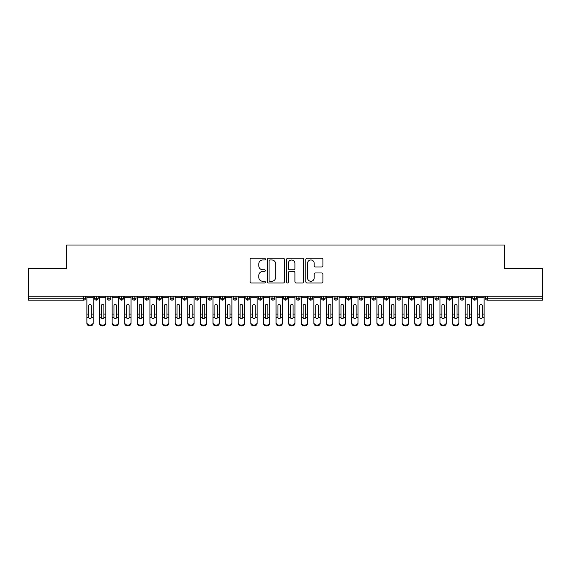 <?xml version="1.0" encoding="UTF-8"?>
<svg xmlns="http://www.w3.org/2000/svg" width="571" height="571" viewBox="0 0 571 571"><rect width="100%" height="100%" fill="white"/><g stroke="black" fill="none" stroke-linecap="round" stroke-linejoin="round"><path stroke-width="0.86" d="M265.322 259.106A0.864 0.864 0 0 0 264.459 258.242L251.304 258.242A1.235 1.235 0 0 0 250.069 259.477L250.069 281.76A1.235 1.235 0 0 0 251.304 282.995L264.459 282.995A0.864 0.864 0 0 0 265.322 282.131A0.864 0.864 0 0 0 264.459 281.267L262.753 281.267A3.961 3.961 0 0 1 258.791 277.306L258.791 275.443A3.961 3.961 0 0 1 262.753 271.482L264.459 271.482A0.864 0.864 0 0 0 265.322 270.618A0.864 0.864 0 0 0 264.459 269.755L262.753 269.755A3.961 3.961 0 0 1 258.791 265.793L258.791 263.938A3.961 3.961 0 0 1 262.753 259.976L264.459 259.976A0.864 0.864 0 0 0 265.322 259.106M321.673 266.964A1.235 1.235 0 0 0 322.915 265.729L322.915 259.477A1.235 1.235 0 0 0 321.673 258.242L307.07 258.242A1.235 1.235 0 0 0 305.835 259.477L305.835 281.76A1.235 1.235 0 0 0 307.07 282.995L321.673 282.995A1.235 1.235 0 0 0 322.915 281.76L322.915 274.208A1.235 1.235 0 0 0 321.673 272.974L315.428 272.974A1.235 1.235 0 0 0 314.186 274.208L314.186 277.956A3.312 3.312 0 0 1 310.874 281.267A3.312 3.312 0 0 1 307.562 277.956L307.562 263.288A3.312 3.312 0 0 1 310.874 259.976A3.312 3.312 0 0 1 314.186 263.288L314.186 265.729A1.235 1.235 0 0 0 315.428 266.964L321.673 266.964M28.55 296.221L542.45 296.221L542.45 268.598L504.614 268.598L504.614 245.016L66.386 245.016L66.386 268.598L28.55 268.598L28.55 298.24L83.694 298.24L83.694 296.221M284.415 259.477A1.235 1.235 0 0 0 283.18 258.242L268.57 258.242A1.235 1.235 0 0 0 267.335 259.477L267.335 281.76A1.235 1.235 0 0 0 268.57 282.995L283.18 282.995A1.235 1.235 0 0 0 284.415 281.76L284.415 259.477M287.82 258.242L302.43 258.242A1.235 1.235 0 0 1 303.665 259.477L303.665 281.76A1.235 1.235 0 0 1 302.43 282.995L296.178 282.995A1.235 1.235 0 0 1 294.936 281.76L294.936 272.724A1.235 1.235 0 0 0 293.701 271.482L289.554 271.482A1.235 1.235 0 0 0 288.319 272.724L288.319 282.131A0.864 0.864 0 0 1 287.449 282.995A0.864 0.864 0 0 1 286.585 282.131L286.585 259.477A1.235 1.235 0 0 1 287.82 258.242M85.586 298.24L83.694 298.24L83.694 300.132A1.891 1.891 0 0 0 85.586 298.24L85.586 296.221L85.586 298.24A1.891 1.891 0 0 1 83.694 300.132L28.55 300.132L28.55 298.24M542.45 296.221L542.45 300.132L487.306 300.132A1.891 1.891 0 0 1 485.414 298.24L485.414 296.221L485.414 298.24A1.891 1.891 0 0 0 487.306 300.132L487.306 298.24L542.45 298.24M96.363 296.221L96.363 300.132A1.891 1.891 0 0 1 94.472 298.24L94.472 296.221L94.472 298.24A1.891 1.891 0 0 0 96.363 300.132A1.891 1.891 0 0 0 98.198 298.24L98.198 296.221M108.975 296.221L108.975 300.132A1.891 1.891 0 0 1 107.084 298.24L107.084 296.221L107.084 298.24A1.891 1.891 0 0 0 108.975 300.132A1.891 1.891 0 0 0 110.803 298.24L110.803 296.221M121.587 296.221L121.587 300.132A1.891 1.891 0 0 1 119.696 298.24L119.696 296.221L119.696 298.24A1.891 1.891 0 0 0 121.587 300.132A1.891 1.891 0 0 0 123.415 298.24L123.415 296.221M134.199 296.221L134.199 300.132A1.891 1.891 0 0 1 132.308 298.24L132.308 296.221L132.308 298.24A1.891 1.891 0 0 0 134.199 300.132A1.891 1.891 0 0 0 136.026 298.24L136.026 296.221M146.811 296.221L146.811 300.132A1.891 1.891 0 0 1 144.92 298.24L144.92 296.221L144.92 298.24A1.891 1.891 0 0 0 146.811 300.132A1.891 1.891 0 0 0 148.638 298.24L148.638 296.221M159.423 296.221L159.423 300.132A1.891 1.891 0 0 1 157.532 298.24L157.532 296.221L157.532 298.24A1.891 1.891 0 0 0 159.423 300.132A1.891 1.891 0 0 0 161.25 298.24L161.25 296.221M172.035 296.221L172.035 300.132A1.891 1.891 0 0 1 170.144 298.24L170.144 296.221L170.144 298.24A1.891 1.891 0 0 0 172.035 300.132A1.891 1.891 0 0 0 173.862 298.24L173.862 296.221M184.64 296.221L184.64 300.132A1.891 1.891 0 0 1 182.749 298.24L182.749 296.221L182.749 298.24A1.891 1.891 0 0 0 184.64 300.132A1.891 1.891 0 0 0 186.474 298.24L186.474 296.221M197.252 296.221L197.252 300.132A1.891 1.891 0 0 1 195.361 298.24A1.891 1.891 0 0 0 197.252 300.132A1.891 1.891 0 0 1 195.361 298.24L195.361 296.221M199.086 296.221L199.086 298.24A1.891 1.891 0 0 1 197.252 300.132A1.891 1.891 0 0 0 199.086 298.24L195.361 298.24M209.864 296.221L209.864 300.132A1.891 1.891 0 0 1 207.972 298.24L207.972 296.221L207.972 298.24A1.891 1.891 0 0 0 209.864 300.132A1.891 1.891 0 0 0 211.691 298.24L211.691 296.221M222.476 296.221L222.476 300.132A1.891 1.891 0 0 1 220.584 298.24L220.584 296.221L220.584 298.24A1.891 1.891 0 0 0 222.476 300.132A1.891 1.891 0 0 0 224.303 298.24L224.303 296.221M235.088 296.221L235.088 300.132A1.891 1.891 0 0 1 233.196 298.24L233.196 296.221L233.196 298.24A1.891 1.891 0 0 0 235.088 300.132A1.891 1.891 0 0 0 236.915 298.24L236.915 296.221M247.7 296.221L247.7 300.132A1.891 1.891 0 0 1 245.808 298.24A1.891 1.891 0 0 0 247.7 300.132A1.891 1.891 0 0 1 245.808 298.24L245.808 296.221M249.527 296.221L249.527 298.24A1.891 1.891 0 0 1 247.7 300.132A1.891 1.891 0 0 0 249.527 298.24L245.808 298.24M260.312 300.132A1.891 1.891 0 0 1 258.42 298.24L258.42 296.221L258.42 298.24A1.891 1.891 0 0 0 260.312 300.132A1.891 1.891 0 0 0 262.139 298.24L262.139 296.221L262.139 298.24A1.891 1.891 0 0 1 260.312 300.132L260.312 298.24L262.139 298.24M272.924 296.221L272.924 300.132A1.891 1.891 0 0 1 271.032 298.24L271.032 296.221L271.032 298.24A1.891 1.891 0 0 0 272.924 300.132A1.891 1.891 0 0 0 274.751 298.24L274.751 296.221M285.529 296.221L285.529 300.132A1.891 1.891 0 0 1 283.637 298.24L283.637 296.221L283.637 298.24A1.891 1.891 0 0 0 285.529 300.132A1.891 1.891 0 0 0 287.363 298.24L287.363 296.221M298.141 296.221L298.141 298.24L296.249 298.24L296.249 296.221L296.249 298.24A1.891 1.891 0 0 0 298.141 300.132A1.891 1.891 0 0 0 299.968 298.24L299.968 296.221L299.968 298.24A1.891 1.891 0 0 1 298.141 300.132A1.891 1.891 0 0 1 296.249 298.24A1.891 1.891 0 0 0 298.141 300.132L298.141 298.24L299.968 298.24M310.752 296.221L310.752 300.132A1.891 1.891 0 0 1 308.861 298.24L308.861 296.221L308.861 298.24A1.891 1.891 0 0 0 310.752 300.132A1.891 1.891 0 0 0 312.58 298.24L312.58 296.221M323.364 296.221L323.364 300.132A1.891 1.891 0 0 1 321.473 298.24L321.473 296.221L321.473 298.24A1.891 1.891 0 0 0 323.364 300.132A1.891 1.891 0 0 0 325.192 298.24L325.192 296.221M335.976 296.221L335.976 300.132A1.891 1.891 0 0 1 334.085 298.24L334.085 296.221L334.085 298.24A1.891 1.891 0 0 0 335.976 300.132A1.891 1.891 0 0 0 337.804 298.24L337.804 296.221M348.588 296.221L348.588 300.132A1.891 1.891 0 0 1 346.697 298.24L346.697 296.221M350.416 296.221L350.416 298.24A1.891 1.891 0 0 1 348.588 300.132A1.891 1.891 0 0 0 350.416 298.24L346.697 298.24A1.891 1.891 0 0 0 348.588 300.132M361.2 296.221L361.2 300.132A1.891 1.891 0 0 1 359.309 298.24L359.309 296.221L359.309 298.24A1.891 1.891 0 0 0 361.2 300.132A1.891 1.891 0 0 0 363.028 298.24L363.028 296.221M373.812 296.221L373.812 300.132A1.891 1.891 0 0 1 371.914 298.24L371.914 296.221M375.639 296.221L375.639 298.24A1.891 1.891 0 0 1 373.812 300.132A1.891 1.891 0 0 0 375.639 298.24L371.914 298.24A1.891 1.891 0 0 0 373.812 300.132M386.417 296.221L386.417 300.132A1.891 1.891 0 0 1 384.526 298.24L384.526 296.221M388.251 296.221L388.251 298.24A1.891 1.891 0 0 1 386.417 300.132A1.891 1.891 0 0 0 388.251 298.24L384.526 298.24A1.891 1.891 0 0 0 386.417 300.132M399.029 296.221L399.029 300.132A1.891 1.891 0 0 1 397.138 298.24A1.891 1.891 0 0 0 399.029 300.132A1.891 1.891 0 0 1 397.138 298.24L397.138 296.221M400.856 296.221L400.856 298.24L400.856 296.221M411.641 296.221L411.641 300.132A1.891 1.891 0 0 1 409.75 298.24L409.75 296.221M413.468 296.221L413.468 298.24A1.891 1.891 0 0 1 411.641 300.132A1.891 1.891 0 0 0 413.468 298.24L409.75 298.24A1.891 1.891 0 0 0 411.641 300.132M424.253 296.221L424.253 300.132A1.891 1.891 0 0 1 422.362 298.24L422.362 296.221M426.08 296.221L426.08 298.24A1.891 1.891 0 0 1 424.253 300.132A1.891 1.891 0 0 0 426.08 298.24L422.362 298.24A1.891 1.891 0 0 0 424.253 300.132M436.865 296.221L436.865 300.132A1.891 1.891 0 0 1 434.974 298.24L434.974 296.221M438.692 296.221L438.692 298.24A1.891 1.891 0 0 1 436.865 300.132A1.891 1.891 0 0 0 438.692 298.24L434.974 298.24A1.891 1.891 0 0 0 436.865 300.132M449.477 296.221L449.477 300.132A1.891 1.891 0 0 1 447.585 298.24L447.585 296.221M451.304 296.221L451.304 298.24A1.891 1.891 0 0 1 449.477 300.132A1.891 1.891 0 0 0 451.304 298.24L447.585 298.24A1.891 1.891 0 0 0 449.477 300.132M462.089 296.221L462.089 300.132A1.891 1.891 0 0 1 460.197 298.24L460.197 296.221M463.916 296.221L463.916 298.24L463.916 296.221M474.694 296.221L474.694 300.132A1.891 1.891 0 0 1 472.802 298.24L472.802 296.221M476.528 296.221L476.528 298.24A1.891 1.891 0 0 1 474.694 300.132A1.891 1.891 0 0 0 476.528 298.24L472.802 298.24A1.891 1.891 0 0 0 474.694 300.132M260.312 296.221L260.312 298.24L258.42 298.24M399.029 300.132A1.891 1.891 0 0 0 400.856 298.24A1.891 1.891 0 0 1 399.029 300.132M462.089 300.132A1.891 1.891 0 0 0 463.916 298.24A1.891 1.891 0 0 1 462.089 300.132A1.891 1.891 0 0 1 460.197 298.24L463.916 298.24M269.933 259.976A0.864 0.864 0 0 0 269.069 260.84L269.069 280.397A0.864 0.864 0 0 0 269.933 281.267L271.732 281.267A3.961 3.961 0 0 0 275.693 277.306L275.693 263.938A3.961 3.961 0 0 0 271.732 259.976L269.933 259.976M294.936 263.345A3.312 3.312 0 0 0 291.624 260.033A3.312 3.312 0 0 0 288.319 263.345L288.319 268.513A1.235 1.235 0 0 0 289.554 269.755L293.701 269.755A1.235 1.235 0 0 0 294.936 268.513L294.936 263.345M91.289 313.679L91.289 305.663A1.263 1.221 -0 0 0 90.025 304.443A1.263 1.221 0 0 1 91.289 305.663L91.289 317.647A1.263 1.085 180 0 1 88.769 317.647L88.769 314.086L86.878 314.086L86.878 322.437A3.155 2.712 -0 0 0 90.025 325.142A3.155 2.712 -0 0 0 93.18 322.437L93.18 318.482M93.18 323.272A3.155 2.712 180 0 1 90.025 325.984A3.155 2.712 180 0 1 86.878 323.272L86.878 322.437M88.769 314.086L88.769 305.663A1.263 1.221 0 0 1 90.025 304.443M93.18 296.221L93.18 322.437M86.878 296.221L86.878 314.086M103.901 313.679L103.901 305.663A1.263 1.221 -0 0 0 102.637 304.443A1.263 1.221 0 0 1 103.901 305.663L103.893 317.647A1.263 1.085 180 0 1 101.381 317.647L101.381 314.086L99.49 314.086L99.49 322.437A3.155 2.712 -0 0 0 102.637 325.142A3.155 2.712 -0 0 0 105.792 322.437L105.792 318.482M116.513 313.679L116.513 305.663A1.263 1.221 -0 0 0 115.249 304.443A1.263 1.221 0 0 1 116.513 305.663L116.505 317.647A1.263 1.085 180 0 1 113.993 317.647L113.993 314.086L112.102 314.086L112.102 322.437A3.155 2.712 -0 0 0 115.249 325.142A3.155 2.712 -0 0 0 118.404 322.437L118.404 318.482M129.125 313.679L129.125 305.663A1.263 1.221 -0 0 0 127.861 304.443A1.263 1.221 0 0 1 129.125 305.663L129.117 317.647A1.263 1.085 180 0 1 126.605 317.647L126.598 314.086L124.706 314.086L124.706 322.437A3.155 2.712 -0 0 0 127.861 325.142A3.155 2.712 -0 0 0 131.016 322.437L131.016 318.482M141.736 313.679L141.736 305.663A1.263 1.221 -0 0 0 140.473 304.443A1.263 1.221 0 0 1 141.736 305.663L141.729 317.647A1.263 1.085 180 0 1 139.217 317.647L139.21 314.086L137.318 314.086L137.318 322.437A3.155 2.712 -0 0 0 140.473 325.142A3.155 2.712 -0 0 0 143.628 322.437L143.628 318.482M105.792 323.272A3.155 2.712 180 0 1 102.637 325.984A3.155 2.712 180 0 1 99.49 323.272L99.49 322.437M101.381 314.086L101.381 305.663A1.263 1.221 0 0 1 102.637 304.443M105.792 296.221L105.792 322.437M99.49 296.221L99.49 314.086M118.404 323.272A3.155 2.712 180 0 1 115.249 325.984A3.155 2.712 180 0 1 112.102 323.272L112.102 322.437M113.993 314.086L113.993 305.663A1.263 1.221 0 0 1 115.249 304.443M118.404 296.221L118.404 322.437M112.102 296.221L112.102 314.086M131.016 323.272A3.155 2.712 180 0 1 127.861 325.984A3.155 2.712 180 0 1 124.706 323.272L124.706 322.437M126.598 314.086L126.598 305.663A1.263 1.221 0 0 1 127.861 304.443M131.016 296.221L131.016 322.437M124.706 296.221L124.706 314.086M143.628 323.272A3.155 2.712 180 0 1 140.473 325.984A3.155 2.712 180 0 1 137.318 323.272L137.318 322.437M139.21 314.086L139.21 305.663A1.263 1.221 0 0 1 140.473 304.443M143.628 296.221L143.628 322.437M137.318 296.221L137.318 314.086M154.348 313.679L154.348 305.663A1.263 1.221 -0 0 0 153.085 304.443A1.263 1.221 0 0 1 154.348 305.663L154.341 317.647A1.263 1.085 180 0 1 151.829 317.647L151.822 314.086L149.93 314.086L149.93 322.437A3.155 2.712 -0 0 0 153.085 325.142A3.155 2.712 -0 0 0 156.24 322.437L156.24 318.482M156.24 323.272A3.155 2.712 180 0 1 153.085 325.984A3.155 2.712 180 0 1 149.93 323.272L149.93 322.437M151.822 314.086L151.822 305.663A1.263 1.221 0 0 1 153.085 304.443M156.24 296.221L156.24 322.437M149.93 296.221L149.93 314.086M166.953 313.679L166.953 305.663A1.263 1.221 -0 0 0 165.697 304.443A1.263 1.221 0 0 1 166.953 305.663L166.953 317.647A1.263 1.085 180 0 1 164.441 317.647L164.434 314.086L162.542 314.086L162.542 322.437A3.155 2.712 -0 0 0 165.697 325.142A3.155 2.712 -0 0 0 168.845 322.437L168.845 318.482M179.565 313.679L179.565 305.663A1.263 1.221 -0 0 0 178.309 304.443A1.263 1.221 0 0 1 179.565 305.663L179.565 317.647A1.263 1.085 180 0 1 177.053 317.647L177.046 314.086L175.154 314.086L175.154 322.437A3.155 2.712 -0 0 0 178.309 325.142A3.155 2.712 -0 0 0 181.457 322.437L181.457 318.482M192.177 313.679L192.177 305.663A1.263 1.221 -0 0 0 190.914 304.443A1.263 1.221 0 0 1 192.177 305.663L192.177 317.647A1.263 1.085 180 0 1 189.658 317.647L189.658 314.086L187.766 314.086L187.766 322.437A3.155 2.712 -0 0 0 190.914 325.142A3.155 2.712 -0 0 0 194.069 322.437L194.069 318.482M204.789 313.679L204.789 305.663A1.263 1.221 -0 0 0 203.526 304.443A1.263 1.221 0 0 1 204.789 305.663L204.782 317.647A1.263 1.085 180 0 1 202.27 317.647L202.27 314.086L200.378 314.086L200.378 322.437A3.155 2.712 -0 0 0 203.526 325.142A3.155 2.712 -0 0 0 206.681 322.437L206.681 318.482M168.845 323.272A3.155 2.712 180 0 1 165.697 325.984A3.155 2.712 180 0 1 162.542 323.272L162.542 322.437M164.434 314.086L164.434 305.663A1.263 1.221 0 0 1 165.697 304.443M168.845 296.221L168.845 322.437M162.542 296.221L162.542 314.086M181.457 323.272A3.155 2.712 180 0 1 178.309 325.984A3.155 2.712 180 0 1 175.154 323.272L175.154 322.437M177.046 314.086L177.046 305.663A1.263 1.221 0 0 1 178.309 304.443M181.457 296.221L181.457 322.437M175.154 296.221L175.154 314.086M194.069 323.272A3.155 2.712 180 0 1 190.914 325.984A3.155 2.712 180 0 1 187.766 323.272L187.766 322.437M189.658 314.086L189.658 305.663A1.263 1.221 0 0 1 190.914 304.443M194.069 296.221L194.069 322.437M187.766 296.221L187.766 314.086M206.681 323.272A3.155 2.712 180 0 1 203.526 325.984A3.155 2.712 180 0 1 200.378 323.272L200.378 322.437M202.27 314.086L202.27 305.663A1.263 1.221 0 0 1 203.526 304.443M206.681 296.221L206.681 322.437M200.378 296.221L200.378 314.086M217.401 313.679L217.401 305.663A1.263 1.221 -0 0 0 216.138 304.443A1.263 1.221 0 0 1 217.401 305.663L217.394 317.647A1.263 1.085 180 0 1 214.882 317.647L214.882 314.086L212.983 314.086L212.983 322.437A3.155 2.712 -0 0 0 216.138 325.142A3.155 2.712 -0 0 0 219.293 322.437L219.293 318.482M230.013 313.679L230.013 305.663A1.263 1.221 -0 0 0 228.75 304.443A1.263 1.221 0 0 1 230.013 305.663L230.006 317.647A1.263 1.085 180 0 1 227.494 317.647L227.486 314.086L225.595 314.086L225.595 322.437A3.155 2.712 -0 0 0 228.75 325.142A3.155 2.712 -0 0 0 231.905 322.437L231.905 318.482M242.625 313.679L242.625 305.663A1.263 1.221 -0 0 0 241.362 304.443A1.263 1.221 0 0 1 242.625 305.663L242.618 317.647A1.263 1.085 180 0 1 240.105 317.647L240.098 314.086L238.207 314.086L238.207 322.437A3.155 2.712 -0 0 0 241.362 325.142A3.155 2.712 -0 0 0 244.516 322.437L244.516 318.482M255.237 313.679L255.237 305.663A1.263 1.221 -0 0 0 253.974 304.443A1.263 1.221 0 0 1 255.237 305.663L255.23 317.647A1.263 1.085 180 0 1 252.717 317.647L252.71 314.086L250.819 314.086L250.819 322.437A3.155 2.712 -0 0 0 253.974 325.142A3.155 2.712 -0 0 0 257.128 322.437L257.128 318.482M267.842 313.679L267.842 305.663A1.263 1.221 -0 0 0 266.586 304.443A1.263 1.221 0 0 1 267.842 305.663L267.842 317.647A1.263 1.085 180 0 1 265.329 317.647L265.322 314.086L263.431 314.086L263.431 322.437A3.155 2.712 -0 0 0 266.586 325.142A3.155 2.712 -0 0 0 269.733 322.437L269.733 318.482M263.431 323.272L263.431 322.437L263.431 323.272A3.155 2.712 180 0 0 266.586 325.984A3.155 2.712 180 0 0 269.733 323.272M219.293 323.272A3.155 2.712 180 0 1 216.138 325.984A3.155 2.712 180 0 1 212.983 323.272L212.983 322.437M214.882 314.086L214.882 305.663A1.263 1.221 0 0 1 216.138 304.443M219.293 296.221L219.293 322.437M212.983 296.221L212.983 314.086M231.905 323.272A3.155 2.712 180 0 1 228.75 325.984A3.155 2.712 180 0 1 225.595 323.272L225.595 322.437M227.486 314.086L227.486 305.663A1.263 1.221 0 0 1 228.75 304.443M231.905 296.221L231.905 322.437M225.595 296.221L225.595 314.086M244.516 323.272A3.155 2.712 180 0 1 241.362 325.984A3.155 2.712 180 0 1 238.207 323.272L238.207 322.437M240.098 314.086L240.098 305.663A1.263 1.221 0 0 1 241.362 304.443M244.516 296.221L244.516 322.437M238.207 296.221L238.207 314.086M257.128 323.272A3.155 2.712 180 0 1 253.974 325.984A3.155 2.712 180 0 1 250.819 323.272L250.819 322.437M252.71 314.086L252.71 305.663A1.263 1.221 0 0 1 253.974 304.443M257.128 296.221L257.128 322.437M250.819 296.221L250.819 314.086M265.322 314.086L265.322 305.663A1.263 1.221 0 0 1 266.586 304.443M269.733 296.221L269.733 322.437M263.431 296.221L263.431 314.086M280.454 313.679L280.454 305.663A1.263 1.221 -0 0 0 279.198 304.443A1.263 1.221 0 0 1 280.454 305.663L280.454 317.647A1.263 1.085 180 0 1 277.934 317.647L277.934 314.086L276.043 314.086L276.043 322.437A3.155 2.712 -0 0 0 279.198 325.142A3.155 2.712 -0 0 0 282.345 322.437L282.345 318.482M282.345 323.272A3.155 2.712 180 0 1 279.198 325.984A3.155 2.712 180 0 1 276.043 323.272L276.043 322.437M277.934 314.086L277.934 305.663A1.263 1.221 0 0 1 279.198 304.443M282.345 296.221L282.345 322.437M276.043 296.221L276.043 314.086M293.066 313.679L293.066 305.663A1.263 1.221 -0 0 0 291.802 304.443A1.263 1.221 0 0 1 293.066 305.663L293.066 317.647A1.263 1.085 180 0 1 290.546 317.647L290.546 314.086L288.655 314.086L288.655 322.437A3.155 2.712 -0 0 0 291.802 325.142A3.155 2.712 -0 0 0 294.957 322.437L294.957 318.482M294.957 323.272A3.155 2.712 180 0 1 291.802 325.984A3.155 2.712 180 0 1 288.655 323.272L288.655 322.437M290.546 314.086L290.546 305.663A1.263 1.221 0 0 1 291.802 304.443M294.957 296.221L294.957 322.437M288.655 296.221L288.655 314.086M305.678 313.679L305.678 305.663A1.263 1.221 -0 0 0 304.414 304.443A1.263 1.221 0 0 1 305.678 305.663L305.671 317.647A1.263 1.085 180 0 1 303.158 317.647L303.158 314.086L301.267 314.086L301.267 322.437A3.155 2.712 -0 0 0 304.414 325.142A3.155 2.712 -0 0 0 307.569 322.437L307.569 318.482M307.569 323.272A3.155 2.712 180 0 1 304.414 325.984A3.155 2.712 180 0 1 301.267 323.272L301.267 322.437M303.158 314.086L303.158 305.663A1.263 1.221 0 0 1 304.414 304.443M307.569 296.221L307.569 322.437M301.267 296.221L301.267 314.086M318.29 313.679L318.29 305.663A1.263 1.221 -0 0 0 317.026 304.443A1.263 1.221 0 0 1 318.29 305.663L318.283 317.647A1.263 1.085 180 0 1 315.77 317.647L315.763 314.086L313.872 314.086L313.872 322.437A3.155 2.712 -0 0 0 317.026 325.142A3.155 2.712 -0 0 0 320.181 322.437L320.181 318.482M320.181 323.272A3.155 2.712 180 0 1 317.026 325.984A3.155 2.712 180 0 1 313.872 323.272L313.872 322.437M315.763 314.086L315.763 305.663A1.263 1.221 0 0 1 317.026 304.443M320.181 296.221L320.181 322.437M313.872 296.221L313.872 314.086M330.902 313.679L330.902 305.663A1.263 1.221 -0 0 0 329.638 304.443A1.263 1.221 0 0 1 330.902 305.663L330.894 317.647A1.263 1.085 180 0 1 328.382 317.647L328.375 314.086L326.484 314.086L326.484 322.437A3.155 2.712 -0 0 0 329.638 325.142A3.155 2.712 -0 0 0 332.793 322.437L332.793 318.482M326.484 323.272L326.484 322.437L326.484 323.272A3.155 2.712 180 0 0 329.638 325.984A3.155 2.712 180 0 0 332.793 323.272M328.375 314.086L328.375 305.663A1.263 1.221 0 0 1 329.638 304.443M332.793 296.221L332.793 322.437M326.484 296.221L326.484 314.086M343.514 313.679L343.514 305.663A1.263 1.221 -0 0 0 342.25 304.443A1.263 1.221 0 0 1 343.514 305.663L343.506 317.647A1.263 1.085 180 0 1 340.994 317.647L340.987 314.086L339.095 314.086L339.095 322.437A3.155 2.712 -0 0 0 342.25 325.142A3.155 2.712 -0 0 0 345.405 322.437L345.405 318.482M339.095 323.272L339.095 322.437L339.095 323.272A3.155 2.712 180 0 0 342.25 325.984A3.155 2.712 180 0 0 345.405 323.272M340.987 314.086L340.987 305.663A1.263 1.221 0 0 1 342.25 304.443M345.405 296.221L345.405 322.437M339.095 296.221L339.095 314.086M356.118 313.679L356.118 305.663A1.263 1.221 -0 0 0 354.862 304.443A1.263 1.221 0 0 1 356.118 305.663L356.118 317.647A1.263 1.085 180 0 1 353.606 317.647L353.599 314.086L351.707 314.086L351.707 322.437A3.155 2.712 -0 0 0 354.862 325.142A3.155 2.712 -0 0 0 358.017 322.437L358.017 318.482M351.707 323.272L351.707 322.437L351.707 323.272A3.155 2.712 180 0 0 354.862 325.984A3.155 2.712 180 0 0 358.017 323.272M353.599 314.086L353.599 305.663A1.263 1.221 0 0 1 354.862 304.443M358.017 296.221L358.017 322.437M351.707 296.221L351.707 314.086M368.73 313.679L368.73 305.663A1.263 1.221 -0 0 0 367.474 304.443A1.263 1.221 0 0 1 368.73 305.663L368.73 317.647A1.263 1.085 180 0 1 366.218 317.647L366.211 314.086L364.319 314.086L364.319 322.437A3.155 2.712 -0 0 0 367.474 325.142A3.155 2.712 -0 0 0 370.622 322.437L370.622 318.482M364.319 323.272L364.319 322.437L364.319 323.272A3.155 2.712 180 0 0 367.474 325.984A3.155 2.712 180 0 0 370.622 323.272M366.211 314.086L366.211 305.663A1.263 1.221 0 0 1 367.474 304.443M370.622 296.221L370.622 322.437M364.319 296.221L364.319 314.086M381.342 313.679L381.342 305.663A1.263 1.221 -0 0 0 380.086 304.443A1.263 1.221 0 0 1 381.342 305.663L381.342 317.647A1.263 1.085 180 0 1 378.823 317.647L378.823 314.086L376.931 314.086L376.931 322.437A3.155 2.712 -0 0 0 380.086 325.142A3.155 2.712 -0 0 0 383.234 322.437L383.234 318.482M376.931 323.272L376.931 322.437L376.931 323.272A3.155 2.712 180 0 0 380.086 325.984A3.155 2.712 180 0 0 383.234 323.272M378.823 314.086L378.823 305.663A1.263 1.221 0 0 1 380.086 304.443M383.234 296.221L383.234 322.437M376.931 296.221L376.931 314.086M393.954 313.679L393.954 305.663A1.263 1.221 -0 0 0 392.691 304.443A1.263 1.221 0 0 1 393.954 305.663L393.947 317.647A1.263 1.085 180 0 1 391.435 317.647L391.435 314.086L389.543 314.086L389.543 322.437A3.155 2.712 -0 0 0 392.691 325.142A3.155 2.712 -0 0 0 395.846 322.437L395.846 318.482M389.543 323.272L389.543 322.437L389.543 323.272A3.155 2.712 180 0 0 392.691 325.984A3.155 2.712 180 0 0 395.846 323.272M391.435 314.086L391.435 305.663A1.263 1.221 0 0 1 392.691 304.443M395.846 296.221L395.846 322.437M389.543 296.221L389.543 314.086M406.566 313.679L406.566 305.663A1.263 1.221 -0 0 0 405.303 304.443A1.263 1.221 0 0 1 406.566 305.663L406.559 317.647A1.263 1.085 180 0 1 404.047 317.647L404.047 314.086L402.155 314.086L402.155 322.437A3.155 2.712 -0 0 0 405.303 325.142A3.155 2.712 -0 0 0 408.458 322.437L408.458 318.482M402.155 323.272L402.155 322.437L402.155 323.272A3.155 2.712 180 0 0 405.303 325.984A3.155 2.712 180 0 0 408.458 323.272M404.047 314.086L404.047 305.663A1.263 1.221 0 0 1 405.303 304.443M408.458 296.221L408.458 322.437M402.155 296.221L402.155 314.086M419.178 313.679L419.178 305.663A1.263 1.221 -0 0 0 417.915 304.443A1.263 1.221 0 0 1 419.178 305.663L419.171 317.647A1.263 1.085 180 0 1 416.659 317.647L416.652 314.086L414.76 314.086L414.76 322.437A3.155 2.712 -0 0 0 417.915 325.142A3.155 2.712 -0 0 0 421.07 322.437L421.07 318.482M414.76 323.272L414.76 322.437L414.76 323.272A3.155 2.712 180 0 0 417.915 325.984A3.155 2.712 180 0 0 421.07 323.272M416.652 314.086L416.652 305.663A1.263 1.221 0 0 1 417.915 304.443M421.07 296.221L421.07 322.437M414.76 296.221L414.76 314.086M431.79 313.679L431.79 305.663A1.263 1.221 -0 0 0 430.527 304.443A1.263 1.221 0 0 1 431.79 305.663L431.783 317.647A1.263 1.085 180 0 1 429.271 317.647L429.264 314.086L427.372 314.086L427.372 322.437A3.155 2.712 -0 0 0 430.527 325.142A3.155 2.712 -0 0 0 433.682 322.437L433.682 318.482M427.372 323.272L427.372 322.437L427.372 323.272A3.155 2.712 180 0 0 430.527 325.984A3.155 2.712 180 0 0 433.682 323.272M429.264 314.086L429.264 305.663A1.263 1.221 0 0 1 430.527 304.443M433.682 296.221L433.682 322.437M427.372 296.221L427.372 314.086M444.402 313.679L444.402 305.663A1.263 1.221 -0 0 0 443.139 304.443A1.263 1.221 0 0 1 444.402 305.663L444.395 317.647A1.263 1.085 180 0 1 441.883 317.647L441.875 314.086L439.984 314.086L439.984 322.437A3.155 2.712 -0 0 0 443.139 325.142A3.155 2.712 -0 0 0 446.294 322.437L446.294 318.482M439.984 323.272L439.984 322.437L439.984 323.272A3.155 2.712 180 0 0 443.139 325.984A3.155 2.712 180 0 0 446.294 323.272M441.875 314.086L441.875 305.663A1.263 1.221 0 0 1 443.139 304.443M446.294 296.221L446.294 322.437M439.984 296.221L439.984 314.086M457.007 313.679L457.007 305.663A1.263 1.221 -0 0 0 455.751 304.443A1.263 1.221 0 0 1 457.007 305.663L457.007 317.647A1.263 1.085 180 0 1 454.495 317.647L454.487 314.086L452.596 314.086L452.596 322.437A3.155 2.712 -0 0 0 455.751 325.142A3.155 2.712 -0 0 0 458.898 322.437L458.898 318.482M452.596 323.272L452.596 322.437L452.596 323.272A3.155 2.712 180 0 0 455.751 325.984A3.155 2.712 180 0 0 458.898 323.272M454.487 314.086L454.487 305.663A1.263 1.221 0 0 1 455.751 304.443M458.898 296.221L458.898 322.437M452.596 296.221L452.596 314.086M469.619 313.679L469.619 305.663A1.263 1.221 -0 0 0 468.363 304.443A1.263 1.221 0 0 1 469.619 305.663L469.619 317.647A1.263 1.085 180 0 1 467.107 317.647L467.099 314.086L465.208 314.086L465.208 322.437A3.155 2.712 -0 0 0 468.363 325.142A3.155 2.712 -0 0 0 471.51 322.437L471.51 318.482M465.208 323.272L465.208 322.437L465.208 323.272A3.155 2.712 180 0 0 468.363 325.984A3.155 2.712 180 0 0 471.51 323.272M467.099 314.086L467.099 305.663A1.263 1.221 0 0 1 468.363 304.443M471.51 296.221L471.51 322.437M465.208 296.221L465.208 314.086M482.231 313.679L482.231 305.663A1.263 1.221 -0 0 0 480.975 304.443A1.263 1.221 0 0 1 482.231 305.663L482.231 317.647A1.263 1.085 180 0 1 479.711 317.647L479.711 314.086L477.82 314.086L477.82 322.437A3.155 2.712 -0 0 0 480.975 325.142A3.155 2.712 -0 0 0 484.122 322.437L484.122 318.482M484.122 323.272A3.155 2.712 180 0 1 480.975 325.984A3.155 2.712 180 0 1 477.82 323.272L477.82 322.437M479.711 314.086L479.711 305.663A1.263 1.221 0 0 1 480.975 304.443M484.122 296.221L484.122 322.437M477.82 296.221L477.82 314.086M487.306 296.221L487.306 298.24L485.414 298.24M94.472 298.24A1.891 1.891 0 0 0 96.363 300.132A1.891 1.891 0 0 0 98.198 298.24L94.472 298.24M107.084 298.24A1.891 1.891 0 0 0 108.975 300.132A1.891 1.891 0 0 0 110.803 298.24L107.084 298.24M119.696 298.24A1.891 1.891 0 0 0 121.587 300.132A1.891 1.891 0 0 0 123.415 298.24L119.696 298.24M132.308 298.24A1.891 1.891 0 0 0 134.199 300.132A1.891 1.891 0 0 0 136.026 298.24L132.308 298.24M144.92 298.24A1.891 1.891 0 0 0 146.811 300.132A1.891 1.891 0 0 0 148.638 298.24L144.92 298.24M157.532 298.24A1.891 1.891 0 0 0 159.423 300.132A1.891 1.891 0 0 0 161.25 298.24L157.532 298.24M170.144 298.24A1.891 1.891 0 0 0 172.035 300.132A1.891 1.891 0 0 0 173.862 298.24L170.144 298.24M182.749 298.24A1.891 1.891 0 0 0 184.64 300.132A1.891 1.891 0 0 0 186.474 298.24L182.749 298.24M207.972 298.24A1.891 1.891 0 0 0 209.864 300.132A1.891 1.891 0 0 0 211.691 298.24L207.972 298.24M220.584 298.24A1.891 1.891 0 0 0 222.476 300.132A1.891 1.891 0 0 0 224.303 298.24L220.584 298.24M233.196 298.24A1.891 1.891 0 0 0 235.088 300.132A1.891 1.891 0 0 0 236.915 298.24L233.196 298.24M271.032 298.24L274.751 298.24A1.891 1.891 0 0 1 272.924 300.132M283.637 298.24A1.891 1.891 0 0 0 285.529 300.132A1.891 1.891 0 0 0 287.363 298.24L283.637 298.24M308.861 298.24L312.58 298.24A1.891 1.891 0 0 1 310.752 300.132M321.473 298.24A1.891 1.891 0 0 0 323.364 300.132A1.891 1.891 0 0 0 325.192 298.24L321.473 298.24M334.085 298.24L337.804 298.24A1.891 1.891 0 0 1 335.976 300.132M359.309 298.24L363.028 298.24A1.891 1.891 0 0 1 361.2 300.132M397.138 298.24L400.856 298.24M93.18 314.086L91.289 314.086M93.18 297.17L86.878 297.17M88.769 317.647L86.878 317.647M93.18 317.647L91.289 317.647M105.792 314.086L103.901 314.086M105.792 297.17L99.49 297.17M101.381 317.647L99.49 317.647M105.792 317.647L103.893 317.647M118.404 314.086L116.513 314.086M118.404 297.17L112.102 297.17M113.993 317.647L112.102 317.647M118.404 317.647L116.505 317.647M131.016 314.086L129.125 314.086M131.016 297.17L124.706 297.17M126.605 317.647L124.706 317.647M131.016 317.647L129.117 317.647M143.628 314.086L141.736 314.086M143.628 297.17L137.318 297.17M139.217 317.647L137.318 317.647M143.628 317.647L141.729 317.647M156.24 314.086L154.348 314.086M156.24 297.17L149.93 297.17M151.829 317.647L149.93 317.647M156.24 317.647L154.341 317.647M168.845 314.086L166.953 314.086M168.845 297.17L162.542 297.17M164.441 317.647L162.542 317.647M168.845 317.647L166.953 317.647M181.457 314.086L179.565 314.086M181.457 297.17L175.154 297.17M177.053 317.647L175.154 317.647M181.457 317.647L179.565 317.647M194.069 314.086L192.177 314.086M194.069 297.17L187.766 297.17M189.658 317.647L187.766 317.647M194.069 317.647L192.177 317.647M206.681 314.086L204.789 314.086M206.681 297.17L200.378 297.17M202.27 317.647L200.378 317.647M206.681 317.647L204.782 317.647M219.293 314.086L217.401 314.086M219.293 297.17L212.983 297.17M214.882 317.647L212.983 317.647M219.293 317.647L217.394 317.647M231.905 314.086L230.013 314.086M231.905 297.17L225.595 297.17M227.494 317.647L225.595 317.647M231.905 317.647L230.006 317.647M244.516 314.086L242.625 314.086M244.516 297.17L238.207 297.17M240.105 317.647L238.207 317.647M244.516 317.647L242.618 317.647M257.128 314.086L255.237 314.086M257.128 297.17L250.819 297.17M252.717 317.647L250.819 317.647M257.128 317.647L255.23 317.647M269.733 314.086L267.842 314.086M269.733 297.17L263.431 297.17M265.329 317.647L263.431 317.647M269.733 317.647L267.842 317.647M282.345 314.086L280.454 314.086M282.345 297.17L276.043 297.17M277.934 317.647L276.043 317.647M282.345 317.647L280.454 317.647M294.957 314.086L293.066 314.086M294.957 297.17L288.655 297.17M290.546 317.647L288.655 317.647M294.957 317.647L293.066 317.647M307.569 314.086L305.678 314.086M307.569 297.17L301.267 297.17M303.158 317.647L301.267 317.647M307.569 317.647L305.671 317.647M320.181 314.086L318.29 314.086M320.181 297.17L313.872 297.17M315.77 317.647L313.872 317.647M320.181 317.647L318.283 317.647M332.793 314.086L330.902 314.086M332.793 297.17L326.484 297.17M328.382 317.647L326.484 317.647M332.793 317.647L330.894 317.647M345.405 314.086L343.514 314.086M345.405 297.17L339.095 297.17M340.994 317.647L339.095 317.647M345.405 317.647L343.506 317.647M358.017 314.086L356.118 314.086M358.017 297.17L351.707 297.17M353.606 317.647L351.707 317.647M358.017 317.647L356.118 317.647M370.622 314.086L368.73 314.086M370.622 297.17L364.319 297.17M366.218 317.647L364.319 317.647M370.622 317.647L368.73 317.647M383.234 314.086L381.342 314.086M383.234 297.17L376.931 297.17M378.823 317.647L376.931 317.647M383.234 317.647L381.342 317.647M395.846 314.086L393.954 314.086M395.846 297.17L389.543 297.17M391.435 317.647L389.543 317.647M395.846 317.647L393.947 317.647M408.458 314.086L406.566 314.086M408.458 297.17L402.155 297.17M404.047 317.647L402.155 317.647M408.458 317.647L406.559 317.647M421.07 314.086L419.178 314.086M421.07 297.17L414.76 297.17M416.659 317.647L414.76 317.647M421.07 317.647L419.171 317.647M433.682 314.086L431.79 314.086M433.682 297.17L427.372 297.17M429.271 317.647L427.372 317.647M433.682 317.647L431.783 317.647M446.294 314.086L444.402 314.086M446.294 297.17L439.984 297.17M441.883 317.647L439.984 317.647M446.294 317.647L444.395 317.647M458.898 314.086L457.007 314.086M458.898 297.17L452.596 297.17M454.495 317.647L452.596 317.647M458.898 317.647L457.007 317.647M471.51 314.086L469.619 314.086M471.51 297.17L465.208 297.17M467.107 317.647L465.208 317.647M471.51 317.647L469.619 317.647M484.122 314.086L482.231 314.086M484.122 297.17L477.82 297.17M479.711 317.647L477.82 317.647M484.122 317.647L482.231 317.647"/></g></svg>
